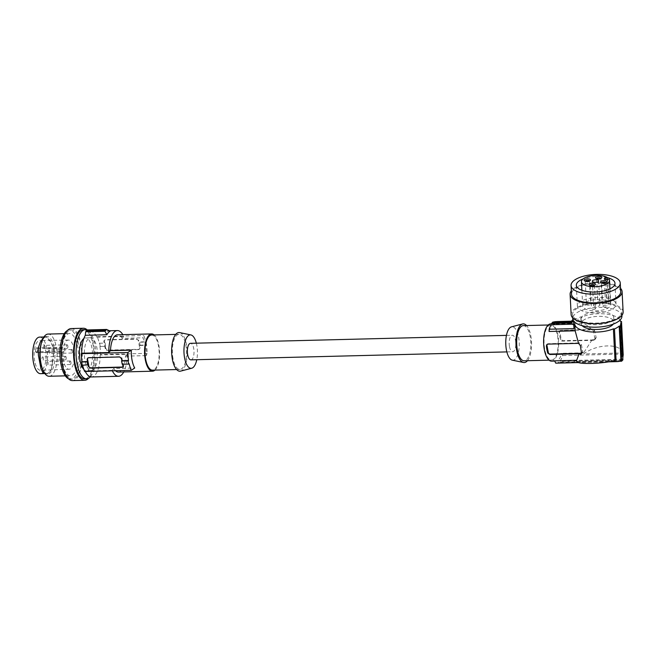 <?xml version="1.0" encoding="UTF-8"?>
<svg xmlns="http://www.w3.org/2000/svg" width="656" height="656" viewBox="0 0 656 656"><rect width="100%" height="100%" fill="white"/><g stroke="black" fill="none" stroke-linecap="round" stroke-linejoin="round"><path stroke-width="0.49" stroke-dasharray="3.28 2.46" d="M138.391 349.591L107.174 350.378A1.755 1.492 43.1 0 1 105.263 348.795L103.902 341.669A1.755 1.492 43.1 0 1 105.198 340.005L136.415 339.226A1.755 1.492 43.1 0 1 138.334 340.8L139.695 347.934A1.755 1.492 43.1 0 1 138.391 349.591L139.753 348.754L140.089 347.508A23.919 9.635 -91.4 0 0 139.81 345.466L140.064 345.195A24.616 9.922 88.6 0 0 139.449 341.956L145.96 341.792A24.616 9.922 -91.4 0 1 146.575 345.031L146.493 345.302A23.919 9.635 -91.4 0 1 147.165 353.354L146.304 355.626A18.639 7.511 88.6 0 0 145.583 345.671A18.639 7.511 88.6 0 0 142.901 337.807L143.762 335.536A23.919 9.635 -91.4 0 1 145.878 342.055L145.96 341.792M110.257 331.124L88.691 331.674A22.862 9.209 88.6 0 1 90.356 331.247A22.862 9.209 88.6 0 1 96.76 337.159L97.178 336.708A23.919 9.635 88.6 0 1 99.286 343.227L104.755 343.096A23.919 9.635 88.6 0 0 104.296 341.243L104.386 340.292L105.313 339.734L136.686 338.939L138.728 340.382A23.919 9.635 88.6 0 1 139.195 342.227L145.878 342.055M122.229 364.244L129.166 363.801M43.296 338.365L45.502 336.954L47.814 338.316L50.856 342.235L53.325 347.959L50.971 341.915L47.855 337.914L45.51 336.512L43.23 337.963L40.434 342.383L38.237 348.18M151.634 334.986A17.589 7.085 -91.4 0 1 158.465 345.745A17.589 7.085 -91.4 0 1 152.52 370.148M155.013 370.082A18.639 7.511 88.6 0 0 158.85 345.335A18.639 7.511 88.6 0 0 154.127 334.921M173.045 358.693A17.589 7.085 -91.4 0 1 178.99 334.298A17.589 7.085 -91.4 0 1 185.82 345.056A17.589 7.085 -91.4 0 1 179.875 369.459A17.589 7.085 -91.4 0 1 173.045 358.693M179.678 332.6A19.344 7.79 -91.4 0 1 187.067 348.844A19.344 7.79 -91.4 0 1 182.827 369.697A19.344 7.79 -91.4 0 1 180.646 371.107M196.341 343.178A16.728 6.74 -91.4 0 1 196.759 359.709M190.904 359.857A8.266 3.329 88.6 0 0 193.692 348.385A8.266 3.329 88.6 0 0 190.486 343.326M88.691 331.674L87.346 329.935M44.313 373.567L46.42 373.518L42.96 372.182L42.894 372.592M38.417 348.352L38.581 355.339L39.868 362.317L41.041 368.237L42.96 372.182M39.622 337.102A18.286 7.372 -91.4 0 1 47.224 351.673A18.286 7.372 -91.4 0 1 43.304 372.239A18.286 7.372 -91.4 0 1 40.549 373.666M45.051 373.822L46.387 373.961L49.725 372.075L46.387 373.961L47.855 373.92A18.729 7.544 88.6 0 0 54.473 362.563A18.729 7.544 88.6 0 0 46.912 336.479A18.729 7.544 88.6 0 0 41.328 343.227M53.325 347.959L53.497 355.126L52.513 362.317L51.463 368.09L49.725 372.075M52.357 362.153L53.316 355.134L53.152 348.131M36.334 352.592L35.49 351.755L62.943 351.165L63.689 351.903A2.107 0.853 -91.4 0 0 64.017 352.059L36.67 352.748A2.107 0.853 -91.4 0 1 36.334 352.592L63.689 351.903M560.38 330.755A1.755 1.492 43.1 0 0 559.084 332.412L560.445 339.546A1.755 1.492 43.1 0 0 562.364 341.12L593.573 340.341A1.755 1.492 43.1 0 0 594.877 338.676L593.516 331.542A1.755 1.492 -136.9 0 0 591.597 329.968L560.618 330.345L559.773 330.788L559.642 331.821A18.639 7.511 -91.4 0 1 561.003 338.947L562.75 340.71L591.999 339.972L595.205 339.07L596.173 337.578L594.557 330.435L592.147 329.378L560.773 330.337M571.704 321.998L573.459 321.137L574.746 321.735L578.018 321.26L577.87 318.373A23.919 9.545 177.1 0 1 580.79 316.84L581.864 316.963L582.192 323.318C585.669 323.99 588.768 326.065 591.466 329.566M549.08 331.477A18.639 7.511 -91.4 0 1 552.114 325.237A18.639 7.511 -91.4 0 1 554.927 323.777A18.639 7.511 -91.4 0 1 556.108 323.974L556.198 321.727L578.018 321.26M556.198 321.727A20.754 8.364 88.6 0 0 555.386 321.653M553.992 321.981A20.754 8.364 88.6 0 0 552.918 322.662L555.739 322.596L556.386 321.924L555.739 322.596M574.746 321.735L556.099 322.203M105.378 346.335L99.909 346.475L105.378 346.335A23.919 9.635 -91.4 0 1 105.657 348.377L107.445 350.091L138.662 349.312M52.513 362.317L51.594 368.401L49.815 372.477M34.686 361.153A14.867 5.994 -91.4 0 1 34.292 358.463A14.867 5.994 -91.4 0 1 39.737 340.513A14.867 5.994 -91.4 0 1 45.485 349.615A14.867 5.994 -91.4 0 1 40.483 370.246A14.867 5.994 -91.4 0 1 34.686 361.153M36.67 352.748A2.107 0.853 -91.4 0 0 37.458 351.034A2.107 0.853 -91.4 0 0 36.892 348.689L36.047 347.844L63.501 347.262A14.596 5.879 -91.4 0 1 68.38 340.07A14.596 5.879 -91.4 0 1 74.03 349A14.596 5.879 -91.4 0 1 69.118 369.254A14.596 5.879 -91.4 0 1 63.427 360.324A14.596 5.879 -91.4 0 1 62.943 351.165M36.892 348.689L64.247 348L63.501 347.262M64.247 348A2.107 0.853 -91.4 0 1 64.813 350.345A2.107 0.853 -91.4 0 1 64.017 352.059M72.152 349.623A1.755 0.705 -91.4 0 1 72.627 351.583A1.755 0.705 -91.4 0 1 71.963 353.01A1.755 0.705 -91.4 0 1 71.684 352.879A1.755 0.705 -91.4 0 1 71.217 350.919A1.755 0.705 -91.4 0 1 71.873 349.492A1.755 0.705 -91.4 0 1 72.152 349.623M70.504 361.136A1.755 0.705 -91.4 0 1 70.979 363.096A1.755 0.705 -91.4 0 1 70.315 364.523A1.755 0.705 -91.4 0 1 70.036 364.392A1.755 0.705 -91.4 0 1 69.569 362.432A1.755 0.705 -91.4 0 1 70.225 361.005A1.755 0.705 -91.4 0 1 70.504 361.136M67.412 344.933A1.755 0.705 -91.4 0 1 67.888 346.893A1.755 0.705 -91.4 0 1 67.224 348.32A1.755 0.705 -91.4 0 1 66.945 348.188A1.755 0.705 -91.4 0 1 66.477 346.229A1.755 0.705 -91.4 0 1 67.133 344.802A1.755 0.705 -91.4 0 1 67.412 344.933M65.764 356.446A1.755 0.705 -91.4 0 1 66.24 358.406A1.755 0.705 -91.4 0 1 65.575 359.832A1.755 0.705 -91.4 0 1 65.297 359.701A1.755 0.705 -91.4 0 1 64.829 357.741A1.755 0.705 -91.4 0 1 65.485 356.315A1.755 0.705 -91.4 0 1 65.764 356.446M35.49 351.755A14.858 5.986 -91.4 0 1 36.047 347.844M571.753 322.957L572.524 321.973L572.426 320.046M552.959 322.014L552.918 322.662M622.036 352.994C621.519 343.088 596.435 343.719 583.75 353.953L622.036 352.994L620.42 321.333M572.934 319.546L573.36 319.144L573.459 321.137L571.663 321.186M509.499 346.696A8.266 3.329 88.6 0 0 512.713 351.755A8.266 3.329 88.6 0 0 515.509 340.284A8.266 3.329 88.6 0 0 512.295 335.232A8.266 3.329 88.6 0 0 509.499 346.696M99.286 343.227L104.755 343.096M100.163 346.196A24.616 9.922 88.6 0 0 99.54 342.957M99.909 346.475A23.919 9.635 -91.4 0 1 100.581 354.527L147.165 353.354M118.433 372.059A18.639 7.511 88.6 0 0 125.452 356.151L127.19 354.297L100.155 354.978L100.581 354.527M100.155 354.978A22.862 9.209 -91.4 0 1 91.504 376.954M85.313 371.485A22.862 9.209 -91.4 0 1 85.108 371.05L84.69 371.501M93.808 369.172A16.359 6.593 -91.4 0 1 91.34 370.451A16.359 6.593 -91.4 0 1 84.55 357.422A16.359 6.593 -91.4 0 1 88.06 339.029A16.359 6.593 -91.4 0 1 90.52 337.75A16.359 6.593 -91.4 0 1 97.318 350.788A16.359 6.593 -91.4 0 1 93.808 369.172M96.76 337.159L123.787 336.479A22.862 9.209 88.6 0 0 122.828 334.65M97.178 336.708L143.762 335.536M123.787 336.479L122.049 338.332L142.901 337.807M122.049 338.332A18.639 7.511 88.6 0 0 117.498 334.79M112.348 370.804A22.862 9.209 -91.4 0 1 112.143 370.369L113.873 368.516L134.726 367.991M113.873 368.516A18.639 7.511 88.6 0 0 115.538 370.722M125.452 356.151L146.304 355.626M140.064 345.195L146.575 345.031M139.81 345.466L146.493 345.302M112.143 370.369L85.108 371.05M82.574 364.974L88.052 364.834M87.74 358.053A1.755 1.492 43.1 0 1 88.847 357.471L120.064 356.684A1.755 1.492 43.1 0 1 121.983 358.266L123.336 365.392A1.755 1.492 43.1 0 1 122.836 366.794M127.19 354.297A22.862 9.209 -91.4 0 1 123.763 371.927M105.632 346.056A24.616 9.922 88.6 0 0 105.017 342.817M83.878 338.488A16.359 6.593 -91.4 0 1 85.575 337.881A16.359 6.593 -91.4 0 1 92.373 350.911A16.359 6.593 -91.4 0 1 88.863 369.295A16.359 6.593 -91.4 0 1 86.403 370.574A16.359 6.593 -91.4 0 1 84.821 370.148A16.359 6.593 -91.4 0 1 83.845 369.394M90.405 376.823A24.616 9.922 88.6 0 0 95.907 353.969A24.616 9.922 88.6 0 0 89.257 331.436A24.616 9.922 88.6 0 0 87.748 330.263A24.616 9.922 88.6 0 0 87.264 330.017M83.443 329.665A24.616 9.922 -91.4 0 1 85.813 330.312A24.616 9.922 -91.4 0 1 87.322 331.485A24.616 9.922 -91.4 0 1 93.898 358.889A24.616 9.922 -91.4 0 1 84.681 378.889M87.297 329.976A26.027 10.488 -91.4 0 1 94.538 353.871A26.027 10.488 -91.4 0 1 88.626 378.266M71.176 328.566A26.027 10.488 -91.4 0 1 74.932 330.157A26.027 10.488 -91.4 0 1 82.32 354.543A26.027 10.488 -91.4 0 1 75.989 378.979A26.027 10.488 -91.4 0 1 72.488 380.603M68.568 377.38A24.616 9.922 -91.4 0 1 61.984 349.976A24.616 9.922 -91.4 0 1 71.209 329.968A24.616 9.922 -91.4 0 1 73.587 330.616A24.616 9.922 -91.4 0 1 75.096 331.788A24.616 9.922 -91.4 0 1 81.672 359.193A24.616 9.922 -91.4 0 1 72.447 379.193A24.616 9.922 -91.4 0 1 68.568 377.38M67.265 330.591A24.616 9.922 -91.4 0 1 69.282 330.017A24.616 9.922 -91.4 0 1 73.16 331.838A24.616 9.922 -91.4 0 1 79.745 359.242A24.616 9.922 -91.4 0 1 70.52 379.242A24.616 9.922 -91.4 0 1 68.478 378.774M67.101 374.166A21.107 8.503 88.6 0 0 70.43 375.732A21.107 8.503 88.6 0 0 78.359 353.281A21.107 8.503 88.6 0 0 72.693 335.093A21.107 8.503 88.6 0 0 69.372 333.535A21.107 8.503 88.6 0 0 61.459 350.681A21.107 8.503 88.6 0 0 67.101 374.166M49.167 376.265A21.107 8.503 88.6 0 0 56.629 363.465A21.107 8.503 88.6 0 0 51.43 335.626A21.107 8.503 88.6 0 0 48.101 334.068M41.935 367.458A18.729 7.544 88.6 0 0 47.855 373.92M512.295 360.16A16.728 6.74 88.6 0 0 515.444 358.906A16.728 6.74 88.6 0 0 518.945 339.332A16.728 6.74 88.6 0 0 511.459 326.86M523.324 325.63A17.589 7.085 -91.4 0 1 530.63 339.644A17.589 7.085 -91.4 0 1 526.858 359.414A17.589 7.085 -91.4 0 1 524.21 360.792M527.457 360.71A19.344 7.79 88.6 0 0 531.557 343.014A19.344 7.79 88.6 0 0 526.571 325.548M554.213 358.725A17.589 7.085 -91.4 0 1 551.565 360.103A17.589 7.085 -91.4 0 1 544.259 346.089A17.589 7.085 -91.4 0 1 548.031 326.319A17.589 7.085 -91.4 0 1 550.679 324.941A17.589 7.085 -91.4 0 1 557.985 338.955A17.589 7.085 -91.4 0 1 554.213 358.725M550.655 323.884A18.639 7.511 -91.4 0 1 558.395 338.742A18.639 7.511 -91.4 0 1 554.402 359.693A18.639 7.511 -91.4 0 1 551.589 361.153M556.436 363.145A20.754 8.364 88.6 0 0 558.904 362.137L559.199 362.776A21.451 8.643 88.6 0 0 560.478 361.415L560.183 360.767A20.754 8.364 88.6 0 0 562.651 355.568L561.708 353.346A18.639 7.511 -91.4 0 1 558.666 359.586A18.639 7.511 -91.4 0 1 555.862 361.046A18.639 7.511 -91.4 0 1 554.681 360.849M591.999 339.972L583.692 352.789L583.75 353.953M620.01 320.128A22.862 9.127 -2.9 0 0 604.479 313.888A22.862 9.127 -2.9 0 0 581.864 316.963M581.003 321.104L580.79 316.84M582.192 323.318L556.108 323.974M573.975 328.607L573.795 325.13M574.139 325.392L573.992 322.506M573.36 319.144L577.87 318.373M582.175 325.679A16.359 6.527 177.1 0 1 581.298 323.736A16.359 6.527 177.1 0 1 582.405 321.178A16.359 6.527 177.1 0 1 600.486 316.34A16.359 6.527 177.1 0 1 613.959 322.063A16.359 6.527 177.1 0 1 613.286 324.097M582.167 316.495A16.359 6.527 -2.9 0 0 581.052 319.046A16.359 6.527 -2.9 0 0 591.45 324.556A16.359 6.527 -2.9 0 0 612.606 319.939A16.359 6.527 -2.9 0 0 613.721 317.381A16.359 6.527 -2.9 0 0 603.331 311.871A16.359 6.527 -2.9 0 0 582.167 316.495M621.929 316.028A24.616 9.832 -2.9 0 0 606.283 307.738A24.616 9.832 -2.9 0 0 574.435 314.691A24.616 9.832 -2.9 0 0 572.754 318.537M620.043 315.839A24.616 9.832 177.1 0 1 592.827 323.113A24.616 9.832 177.1 0 1 572.549 314.495A24.616 9.832 177.1 0 1 574.221 310.649A24.616 9.832 177.1 0 1 601.437 303.367A24.616 9.832 177.1 0 1 621.724 311.985A24.616 9.832 177.1 0 1 620.043 315.839M623.126 311.912A26.027 10.389 -2.9 0 0 607.431 303.252A26.027 10.389 -2.9 0 0 571.138 314.568M620.519 288.328A26.027 10.389 -2.9 0 0 606.39 282.957A26.027 10.389 -2.9 0 0 571.343 290.838M620.691 291.699A24.616 9.832 -2.9 0 0 586.226 284.368A24.616 9.832 -2.9 0 0 571.515 294.208M607.185 277.554A19.344 7.724 -2.9 0 0 583.094 278.923M614.418 301.325A19.344 7.724 -2.9 0 0 592.565 297.816A19.344 7.724 -2.9 0 0 577.403 306.18A19.344 7.724 -2.9 0 0 579.027 309.05A19.344 7.724 -2.9 0 0 600.88 312.559A19.344 7.724 -2.9 0 0 616.041 304.204A19.344 7.724 -2.9 0 0 614.418 301.325M606.997 301.875A2.46 0.984 -2.9 0 0 605.529 302.859A2.46 0.984 -2.9 0 0 608.973 303.589L610.383 303.285A14.071 5.617 177.1 0 1 610.777 304.474A14.071 5.617 177.1 0 1 597.009 310.796A14.071 5.617 177.1 0 1 582.676 305.909A14.071 5.617 177.1 0 1 592.507 300.005A14.071 5.617 177.1 0 1 608.407 301.563L606.997 301.875L605.857 279.53M44.567 345.507A1.755 0.705 -91.4 0 1 45.034 347.467A1.755 0.705 -91.4 0 1 44.378 348.894A1.755 0.705 -91.4 0 1 44.1 348.762A1.755 0.705 -91.4 0 1 43.632 346.803A1.755 0.705 -91.4 0 1 44.288 345.376A1.755 0.705 -91.4 0 1 44.567 345.507M589.465 280.94A2.107 0.845 177.1 0 1 589.465 280.965A2.107 0.845 177.1 0 1 589.326 281.301A2.107 0.845 177.1 0 1 589.277 281.342A2.107 0.845 177.1 0 1 587.399 281.916A2.107 0.845 177.1 0 1 585.48 281.539A2.107 0.845 177.1 0 1 585.25 281.186A2.107 0.845 177.1 0 1 585.25 281.162L586.431 304.368A2.107 0.845 177.1 0 1 586.579 304.04A2.107 0.845 177.1 0 1 588.908 303.416A2.107 0.845 177.1 0 1 590.646 304.154A2.107 0.845 177.1 0 1 590.507 304.482A2.107 0.845 177.1 0 1 588.17 305.106A2.107 0.845 177.1 0 1 586.431 304.368M609.104 361.718L578.207 362.497M576.722 361.456L615.008 360.497M581.487 352.977L582.749 351.632L581.388 344.498A1.755 1.492 -136.9 0 0 579.469 342.924L578.92 343.506M47.658 361.71A1.755 0.705 -91.4 0 1 48.126 363.67A1.755 0.705 -91.4 0 1 47.47 365.097A1.755 0.705 -91.4 0 1 47.191 364.966A1.755 0.705 -91.4 0 1 46.724 363.006A1.755 0.705 -91.4 0 1 47.38 361.579A1.755 0.705 -91.4 0 1 47.658 361.71M620.945 360.57L558.904 362.137M42.919 357.02A1.755 0.705 -91.4 0 1 43.386 358.98A1.755 0.705 -91.4 0 1 42.73 360.406A1.755 0.705 -91.4 0 1 42.451 360.275A1.755 0.705 -91.4 0 1 41.984 358.315A1.755 0.705 -91.4 0 1 42.64 356.889A1.755 0.705 -91.4 0 1 42.919 357.02M582.749 351.632A1.755 1.492 43.1 0 1 581.511 353.289M49.307 350.197A1.755 0.705 -91.4 0 1 49.774 352.157A1.755 0.705 -91.4 0 1 49.118 353.584A1.755 0.705 -91.4 0 1 48.839 353.453A1.755 0.705 -91.4 0 1 48.372 351.493A1.755 0.705 -91.4 0 1 49.028 350.066A1.755 0.705 -91.4 0 1 49.307 350.197M622.905 359.841L560.478 361.415M619.584 361.259L559.199 362.776M547.096 344.367A1.755 1.492 43.1 0 1 548.252 343.703L579.469 342.924M620.461 324.728L622.224 359.209L622.806 357.938M623.184 354.486L623.159 354.043L562.651 355.568M621.494 321.456L623.159 354.043M622.224 359.209L560.183 360.767M583.692 352.789L561.708 353.346M602.028 301.67A2.107 0.845 177.1 0 1 601.88 302.006A2.107 0.845 177.1 0 1 599.551 302.629A2.107 0.845 177.1 0 1 597.813 301.891A2.107 0.845 177.1 0 1 597.952 301.555A2.107 0.845 177.1 0 1 600.289 300.932A2.107 0.845 177.1 0 1 602.028 301.67L600.839 278.48A2.107 0.845 177.1 0 1 600.839 278.48A2.107 0.845 177.1 0 1 600.699 278.816A2.107 0.845 177.1 0 1 600.65 278.857A2.107 0.845 177.1 0 1 598.78 279.431A2.107 0.845 177.1 0 1 596.853 279.054A2.107 0.845 177.1 0 1 596.624 278.702A2.107 0.845 177.1 0 1 596.624 278.677M609.153 279.128L610.383 303.285M607.284 279.513L608.407 301.563M593.778 304.86A3.165 1.263 177.1 0 1 597.28 303.925A3.165 1.263 177.1 0 1 599.887 305.032A3.165 1.263 177.1 0 1 599.666 305.524A3.165 1.263 177.1 0 1 596.173 306.459A3.165 1.263 177.1 0 1 593.565 305.352A3.165 1.263 177.1 0 1 593.778 304.86M594.451 285.278A2.107 0.845 177.1 0 1 594.451 285.303A2.107 0.845 177.1 0 1 594.311 285.639A2.107 0.845 177.1 0 1 594.262 285.68A2.107 0.845 177.1 0 1 592.393 286.254A2.107 0.845 177.1 0 1 590.466 285.877A2.107 0.845 177.1 0 1 590.236 285.524A2.107 0.845 177.1 0 1 590.236 285.491M602.946 305.893A2.107 0.845 177.1 0 1 605.275 305.27A2.107 0.845 177.1 0 1 607.013 306.008A2.107 0.845 177.1 0 1 606.874 306.344A2.107 0.845 177.1 0 1 604.537 306.967A2.107 0.845 177.1 0 1 602.798 306.229A2.107 0.845 177.1 0 1 602.946 305.893M605.832 282.793A2.107 0.845 177.1 0 1 605.832 282.818A2.107 0.845 177.1 0 1 605.685 283.154A2.107 0.845 177.1 0 1 605.636 283.195A2.107 0.845 177.1 0 1 603.766 283.769A2.107 0.845 177.1 0 1 601.847 283.392A2.107 0.845 177.1 0 1 601.618 283.039A2.107 0.845 177.1 0 1 601.618 283.015L602.798 306.229M595.492 308.82A2.107 0.845 177.1 0 1 593.163 309.443A2.107 0.845 177.1 0 1 591.425 308.705A2.107 0.845 177.1 0 1 591.564 308.377A2.107 0.845 177.1 0 1 593.901 307.754A2.107 0.845 177.1 0 1 595.64 308.492A2.107 0.845 177.1 0 1 595.492 308.82M138.334 340.8L138.728 340.382M594.877 338.676L596.14 337.332M594.557 330.435L593.516 331.542M559.084 332.412L559.642 331.821M593.573 340.341L594.525 339.324M592.147 329.378L591.597 329.968M560.445 339.546L561.003 338.947M562.364 341.12L562.75 340.71M43.936 336.987L46.912 336.479M139.695 347.934L140.089 347.508M122.943 365.818L123.336 365.392M121.581 358.684L121.983 358.266M103.902 341.669L104.296 341.243M105.263 348.795L105.657 348.377M581.388 344.498L580.347 345.614M547.858 344.121L548.252 343.703M608.973 303.589L607.743 279.44M178.99 334.298L175.742 334.38M579.642 321.046L556.665 321.62M559.404 331.173L559.847 330.706M594.549 339.923L595.73 338.66M68.38 340.07L39.737 340.513M506.858 351.903L512.713 351.755M90.356 331.247L109.503 330.763M91.34 370.451L86.403 370.574M71.209 329.968L69.282 330.017M65.321 375.855L70.43 375.732M551.565 360.103L549.072 360.16M555.862 361.046L554.779 361.079M581.052 319.046L581.298 323.736M572.549 314.495L572.721 317.865M577.403 306.18L576.337 285.245M589.277 281.342L590.187 280.514M585.48 281.539L584.488 280.801M608.432 361.833L578.485 362.588M65.575 359.832L42.73 360.406M581.241 354.133L582.421 352.871M71.963 353.01L49.118 353.584M70.315 364.523L47.47 365.097M546.842 344.589L547.276 344.121M67.224 348.32L44.378 348.894M581.872 290.264L582.676 305.909M609.973 288.837L610.777 304.474M605.529 302.859L604.291 278.702M594.262 285.68L595.172 284.852M590.466 285.877L589.482 285.139M605.832 282.818L607.013 306.008M590.236 285.524L591.425 308.705M598.649 280.875L599.887 305.032M69.118 369.254L40.483 370.246M67.133 344.802L44.288 345.376M613.721 317.381L613.959 322.063M90.52 337.75L85.575 337.881M179.875 369.459L176.628 369.541M64.263 333.666L69.372 333.535M550.679 324.941L548.186 324.999M65.485 356.315L42.64 356.889M596.624 278.702L597.813 301.891M621.724 311.985L621.896 315.356M554.927 323.777L551.647 323.859M71.873 349.492L49.028 350.066M589.465 280.965L590.646 304.154M592.327 281.194L593.565 305.352M594.451 285.303L595.64 308.492M506.44 335.38L512.295 335.232M600.65 278.857L601.56 278.029M596.853 279.054L595.869 278.324M70.225 361.005L47.38 361.579M616.041 304.204L614.975 283.269M605.636 283.195L606.546 282.367M601.847 283.392L600.855 282.654M72.447 379.193L70.52 379.242"/><path stroke-width="0.98" d="M128.117 360.841L128.543 360.562A23.919 9.635 88.6 0 1 127.871 352.502L131.323 350.165A18.639 7.511 88.6 0 0 132.045 360.128A18.639 7.511 88.6 0 0 134.726 367.991L131.274 370.328A23.919 9.635 -91.4 0 1 129.166 363.801L128.732 364.08A24.616 9.922 -91.4 0 1 128.117 360.841L121.606 361.005A24.616 9.922 -91.4 0 0 122.229 364.244L128.732 364.08M176.628 369.541L152.52 370.148A17.589 7.085 -91.4 0 1 145.689 359.381A17.589 7.085 -91.4 0 1 148.986 336.356A17.589 7.085 -91.4 0 1 151.634 334.986L175.742 334.38M154.127 334.921A18.639 7.511 88.6 0 0 151.61 333.929A18.639 7.511 88.6 0 0 145.304 359.791A18.639 7.511 88.6 0 0 152.545 371.198A18.639 7.511 88.6 0 0 155.013 370.082M196.759 359.709A16.728 6.74 -91.4 0 1 193.635 367.007A16.728 6.74 -91.4 0 1 191.741 368.229L180.646 371.107A19.344 7.79 -91.4 0 1 171.979 356.684A19.344 7.79 -91.4 0 1 176.029 334.052A19.344 7.79 -91.4 0 1 179.678 332.6L190.904 334.929A16.728 6.74 -91.4 0 1 196.341 343.178M191.741 368.229A16.728 6.74 -91.4 0 1 184.254 355.749A16.728 6.74 -91.4 0 1 187.755 336.175A16.728 6.74 -91.4 0 1 190.904 334.929M506.44 335.38L190.486 343.326A8.266 3.329 88.6 0 0 187.69 354.798A8.266 3.329 88.6 0 0 190.904 359.857L506.858 351.903M106.633 329.451L110.257 331.124A22.862 9.209 88.6 0 0 106.862 334.749L104.927 331.272L106.633 329.451L87.346 329.935L86.477 330.772L105.788 330.28M44.313 373.567L40.549 373.666A18.286 7.372 -91.4 0 1 34.94 367.811A18.286 7.372 -91.4 0 1 36.867 338.529A18.286 7.372 -91.4 0 1 39.622 337.102L43.936 336.987M556.665 321.62L555.386 321.653A20.754 8.364 88.6 0 0 553.992 321.981M45.051 373.822L42.894 372.592L40.926 368.549L38.401 355.339L38.278 347.885L40.303 342.071L43.501 337.692M571.663 321.186L556.731 321.563L553.795 324.671L555.952 322.391L571.704 321.998M555.025 323.383L571.753 322.957L571.647 320.964L572.934 319.546M556.386 321.924L552.959 322.014A21.451 8.643 88.6 0 0 551.688 323.375L555.107 323.285M578.207 362.497L555.624 363.071L554.681 360.849L576.665 360.292L579.092 353.756L549.843 354.494L547.752 353.092A18.639 7.511 -91.4 0 1 546.391 345.966L546.751 344.695L547.858 344.121L578.559 343.35L575.164 330.821L549.08 331.477L549.17 329.23A20.754 8.364 88.6 0 1 551.639 324.031L551.688 323.375M123.763 371.927A22.862 9.209 -91.4 0 1 118.539 376.273L91.504 376.954A22.862 9.209 -91.4 0 1 85.313 371.485M82.64 365.244A23.919 9.635 88.6 0 0 84.69 371.501L131.274 370.328M122.541 364.236A23.919 9.635 88.6 0 0 122.943 365.818L122.779 366.876L121.77 367.344L90.561 368.123L88.511 366.688A23.919 9.635 88.6 0 1 88.052 364.834L82.32 365.244A24.616 9.922 -91.4 0 1 81.705 362.005L81.959 361.735A23.919 9.635 -91.4 0 1 81.287 353.674L81.705 353.223L108.74 352.543A22.862 9.209 88.6 0 1 117.391 330.567A22.862 9.209 88.6 0 1 122.828 334.65M86.477 330.772L85.641 331.756L85.305 335.29A22.862 9.209 88.6 0 0 81.705 353.223M85.641 331.756L104.927 331.272M85.305 335.29L106.862 334.749M151.61 333.929L117.498 334.79A18.639 7.511 88.6 0 0 110.479 350.689L108.74 352.543M115.538 370.722A18.639 7.511 88.6 0 0 118.433 372.059L152.545 371.198M122.836 366.794A1.755 1.492 43.1 0 1 122.041 367.057L90.823 367.844A1.755 1.492 43.1 0 1 88.904 366.261L87.543 359.127A1.755 1.492 43.1 0 1 87.74 358.053M87.789 365.113A24.616 9.922 -91.4 0 1 87.174 361.866L87.428 361.595A23.919 9.635 -91.4 0 1 87.15 359.554L87.486 358.307L88.576 357.758L119.794 356.971L121.581 358.684A23.919 9.635 -91.4 0 0 121.86 360.726L121.606 361.005M81.705 362.005L87.174 361.866M81.959 361.735L87.428 361.595M81.287 353.674L127.871 352.502M121.86 360.726L128.543 360.562M110.479 350.689L131.323 350.165M118.539 376.273A22.862 9.209 -91.4 0 1 112.348 370.804M83.845 369.394A16.359 6.593 -91.4 0 1 79.401 354.347A16.359 6.593 -91.4 0 1 83.115 339.16A16.359 6.593 -91.4 0 1 83.878 338.488M87.264 330.017A24.616 9.922 88.6 0 0 85.37 329.615A24.616 9.922 88.6 0 0 76.145 349.615A24.616 9.922 88.6 0 0 82.73 377.02A24.616 9.922 88.6 0 0 86.608 378.84A24.616 9.922 88.6 0 0 90.405 376.823M86.608 378.84L84.681 378.889A24.616 9.922 -91.4 0 1 80.795 377.069A24.616 9.922 -91.4 0 1 74.218 349.664A24.616 9.922 -91.4 0 1 83.443 329.665L85.37 329.615M88.626 378.266A26.027 10.488 -91.4 0 1 84.714 380.291A26.027 10.488 -91.4 0 1 80.959 378.701A26.027 10.488 -91.4 0 1 73.628 349.853A26.027 10.488 -91.4 0 1 83.402 328.254A26.027 10.488 -91.4 0 1 85.911 328.943A26.027 10.488 -91.4 0 1 87.158 329.853A26.027 10.488 -91.4 0 1 87.297 329.976M84.714 380.291L72.488 380.603A26.027 10.488 -91.4 0 1 68.724 379.004A26.027 10.488 -91.4 0 1 61.402 350.156A26.027 10.488 -91.4 0 1 71.176 328.566L83.402 328.254M68.478 378.774A24.616 9.922 -91.4 0 1 66.633 377.43A24.616 9.922 -91.4 0 1 63.722 373.075A24.616 9.922 -91.4 0 1 60.163 348.451A24.616 9.922 -91.4 0 1 67.265 330.591M64.263 333.666L48.101 334.068A21.107 8.503 88.6 0 0 41.812 341.678A21.107 8.503 88.6 0 0 40.639 346.868A21.107 8.503 88.6 0 0 42.501 368.984A21.107 8.503 88.6 0 0 45.838 374.707A21.107 8.503 88.6 0 0 49.167 376.265L65.321 375.855M41.812 341.678L41.328 343.227A18.729 7.544 88.6 0 0 40.287 347.828A18.729 7.544 88.6 0 0 41.935 367.458L42.501 368.984M526.571 325.548A19.344 7.79 88.6 0 0 522.553 323.974L511.459 326.86A16.728 6.74 88.6 0 0 509.564 328.082A16.728 6.74 88.6 0 0 505.899 346.114A16.728 6.74 88.6 0 0 512.295 360.16L523.521 362.481A19.344 7.79 88.6 0 0 527.17 361.03A19.344 7.79 88.6 0 0 527.457 360.71M522.553 323.974A19.344 7.79 88.6 0 0 520.372 325.384A19.344 7.79 88.6 0 0 516.133 346.237A19.344 7.79 88.6 0 0 523.521 362.481M549.072 360.16L524.21 360.792A17.589 7.085 -91.4 0 1 516.903 346.778A17.589 7.085 -91.4 0 1 520.675 327.008A17.589 7.085 -91.4 0 1 523.324 325.63L548.186 324.999M554.779 361.079L551.589 361.153A18.639 7.511 -91.4 0 1 543.849 346.302A18.639 7.511 -91.4 0 1 547.842 325.343A18.639 7.511 -91.4 0 1 550.655 323.884L551.647 323.859M571.647 320.964L573.992 322.506A23.919 9.545 -2.9 0 0 573.746 324.121A23.919 9.545 -2.9 0 0 573.762 324.343L574.836 324.466A22.862 9.127 177.1 0 0 589.326 331.764A22.862 9.127 177.1 0 0 613.393 328.836L614.467 328.959A23.919 9.545 177.1 0 0 619.182 326.098L619.838 326.171A24.616 9.832 177.1 0 0 621.117 324.802L620.461 324.728A23.919 9.545 177.1 0 0 621.511 321.678A23.919 9.545 177.1 0 0 621.494 321.456L620.42 321.333A22.862 9.127 -2.9 0 0 620.01 320.128M555.952 322.391L556.731 321.563M549.17 329.23L573.975 328.607L573.746 324.121M573.795 325.13L572.442 324.195L553.795 324.671M554.459 323.957L551.639 324.031M572.442 324.195L571.753 322.957M613.286 324.097A16.359 6.527 177.1 0 1 612.843 324.622A16.359 6.527 177.1 0 1 597.288 329.451A16.359 6.527 177.1 0 1 582.175 325.679M572.721 317.865L572.754 318.537A24.616 9.832 -2.9 0 0 588.399 326.836A24.616 9.832 -2.9 0 0 620.248 319.882A24.616 9.832 -2.9 0 0 621.929 316.028L621.896 315.356M571.343 290.838A26.027 10.389 -2.9 0 0 570.105 294.282L571.138 314.568A26.027 10.389 -2.9 0 0 586.841 323.236A26.027 10.389 -2.9 0 0 623.126 311.912L622.093 291.625A26.027 10.389 -2.9 0 0 620.519 288.328M570.105 294.282A26.027 10.389 -2.9 0 0 585.808 302.949A26.027 10.389 -2.9 0 0 622.093 291.625M571.064 285.508L571.515 294.208A24.616 9.832 -2.9 0 0 571.515 294.257A24.616 9.832 -2.9 0 0 605.972 301.539A24.616 9.832 -2.9 0 0 620.691 291.699L620.248 282.998A24.616 9.832 -2.9 0 0 585.783 275.668A24.616 9.832 -2.9 0 0 571.064 285.508A24.616 9.832 -2.9 0 0 571.073 285.557A24.616 9.832 -2.9 0 0 605.529 292.847A24.616 9.832 -2.9 0 0 620.248 282.998M583.094 278.923A19.344 7.724 -2.9 0 0 577.46 282.433A19.344 7.724 -2.9 0 0 576.337 285.245A19.344 7.724 -2.9 0 0 577.961 288.123A19.344 7.724 -2.9 0 0 599.814 291.625A19.344 7.724 -2.9 0 0 614.975 283.269A19.344 7.724 -2.9 0 0 613.352 280.391A19.344 7.724 -2.9 0 0 607.185 277.554M595.738 277.291A3.165 1.263 177.1 0 1 599.838 276.397A3.165 1.263 177.1 0 1 601.634 277.955A3.165 1.263 177.1 0 1 601.56 278.029A3.165 1.263 177.1 0 1 598.748 278.89A3.165 1.263 177.1 0 1 595.869 278.324A3.165 1.263 177.1 0 1 595.738 277.291M592.548 280.702A3.165 1.263 177.1 0 1 596.042 279.768A3.165 1.263 177.1 0 1 598.649 280.875A3.165 1.263 177.1 0 1 598.436 281.367A3.165 1.263 177.1 0 1 594.935 282.301A3.165 1.263 177.1 0 1 592.327 281.194A3.165 1.263 177.1 0 1 592.548 280.702M600.732 281.629A3.165 1.263 177.1 0 1 604.824 280.735A3.165 1.263 177.1 0 1 606.62 282.293A3.165 1.263 177.1 0 1 606.546 282.367A3.165 1.263 177.1 0 1 603.741 283.228A3.165 1.263 177.1 0 1 600.855 282.654A3.165 1.263 177.1 0 1 600.732 281.629M595.246 284.778A3.165 1.263 177.1 0 1 595.172 284.852A3.165 1.263 177.1 0 1 592.36 285.713A3.165 1.263 177.1 0 1 589.482 285.139A3.165 1.263 177.1 0 1 589.35 284.114A3.165 1.263 177.1 0 1 593.45 283.22A3.165 1.263 177.1 0 1 595.246 284.778M590.252 280.44A3.165 1.263 177.1 0 1 590.187 280.514A3.165 1.263 177.1 0 1 587.374 281.375A3.165 1.263 177.1 0 1 584.488 280.801A3.165 1.263 177.1 0 1 584.365 279.776A3.165 1.263 177.1 0 1 588.457 278.882A3.165 1.263 177.1 0 1 590.252 280.44M609.153 279.128A14.071 5.617 177.1 0 1 609.539 280.317A14.071 5.617 177.1 0 1 595.779 286.647A14.071 5.617 177.1 0 1 581.437 281.752A14.071 5.617 177.1 0 1 591.277 275.856A14.071 5.617 177.1 0 1 607.177 277.414L605.767 277.718A2.46 0.984 -2.9 0 0 604.291 278.702A2.46 0.984 -2.9 0 0 607.743 279.44L609.153 279.128M585.25 281.162A2.107 0.845 177.1 0 1 585.398 280.85A2.107 0.845 177.1 0 1 587.694 280.227A2.107 0.845 177.1 0 1 589.465 280.94M576.665 360.292L576.722 361.456C576.895 364.588 601.978 363.957 615.008 360.497L613.393 328.836M614.467 328.959L616.132 361.546L609.104 361.718M579.092 353.756L580.503 354.297L581.487 352.977L580.347 345.614L578.559 343.35M555.624 363.071A20.754 8.364 88.6 0 0 556.436 363.145L578.485 362.588M616.132 361.546L618.788 361.472L620.945 360.57L619.182 326.098M546.391 345.966L546.948 345.368L548.309 352.493A1.755 1.492 -136.9 0 0 550.228 354.076L549.843 354.494M581.511 353.289A1.755 1.492 43.1 0 1 581.446 353.289L550.228 354.076M574.836 324.466L575.164 330.821M581.446 353.289L580.503 354.297L581.241 354.133M619.838 326.171L621.626 361.21L622.905 359.841L621.117 324.802M621.626 361.21L619.584 361.259M622.806 357.938L623.2 354.806L621.511 321.678M546.948 345.368A1.755 1.492 43.1 0 1 547.096 344.367M596.624 278.677A2.107 0.845 177.1 0 1 596.771 278.365A2.107 0.845 177.1 0 1 599.076 277.742A2.107 0.845 177.1 0 1 600.839 278.456M607.177 277.414L607.284 279.513M573.975 328.607L573.762 324.343M590.236 285.491A2.107 0.845 177.1 0 1 590.384 285.188A2.107 0.845 177.1 0 1 592.688 284.565A2.107 0.845 177.1 0 1 594.451 285.278M601.618 283.015A2.107 0.845 177.1 0 1 601.757 282.703A2.107 0.845 177.1 0 1 604.061 282.08A2.107 0.845 177.1 0 1 605.832 282.793M87.15 359.554L87.543 359.127M88.511 366.688L88.904 366.261M548.309 352.493L547.752 353.092M605.857 279.53L605.767 277.718M109.503 330.763L117.391 330.567M617.493 361.604L608.432 361.833M581.437 281.752L581.872 290.264M609.539 280.317L609.973 288.837"/></g></svg>
